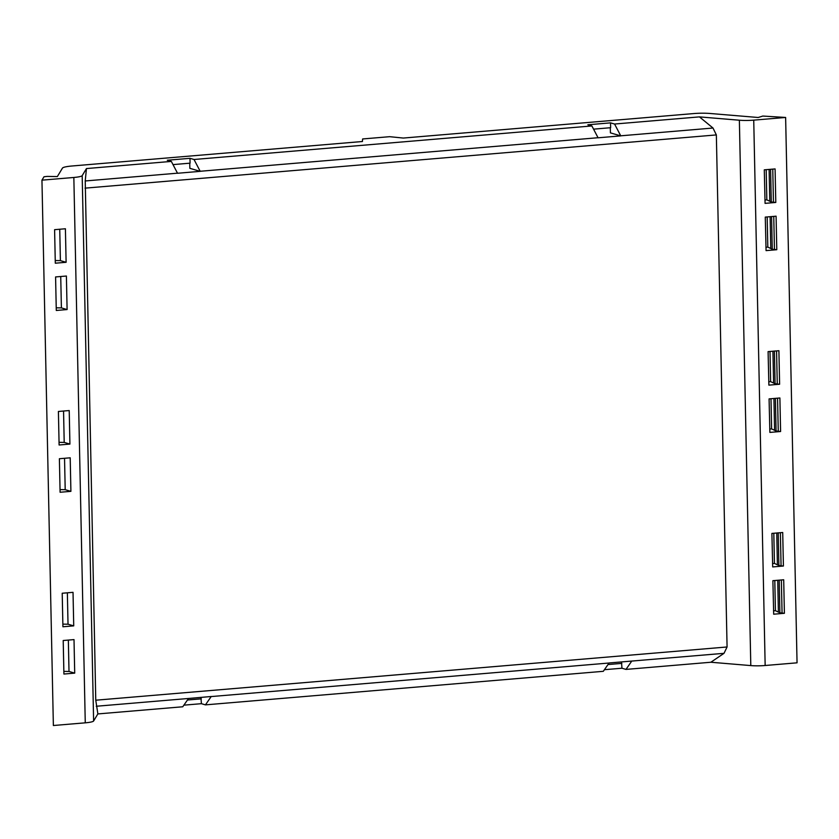 <?xml version="1.0" encoding="UTF-8"?>
<svg xmlns="http://www.w3.org/2000/svg" width="839" height="839" viewBox="0 0 839 839"><rect width="100%" height="100%" fill="white"/><g stroke="black" fill="none" stroke-linecap="round" stroke-linejoin="round"><path stroke-width="1.26" d="M194.019 159.494L591.883 125.955L587.845 124.78L610.53 122.861L614.567 124.036L699.443 116.883L739.369 120.218A14.284 2.014 178.8 0 0 753.737 120.145L785.629 117.45L762.787 116.055A210.736 29.722 178.8 0 1 760.344 116.841A210.736 29.722 178.8 0 1 758.141 117.491L710.14 113.485A16.329 2.307 178.8 0 0 693.727 113.569L403.318 138.057L389.653 136.684L362.626 138.959L362.417 141.508L72.007 165.996A16.329 2.307 178.8 0 0 62.464 168.094L57.346 176.578A210.736 29.722 178.8 0 1 52.647 176.505A210.736 29.722 178.8 0 1 47.141 176.4L43.995 176.767L41.95 180.154L73.842 177.469A14.284 2.014 178.8 0 0 82.191 175.634L86.448 168.566L171.334 161.413L167.297 160.239L189.981 158.319L194.019 159.494L200.185 171.271A8.159 3.304 85.2 0 1 200.227 171.345L177.543 173.264A8.159 3.304 -94.8 0 0 177.501 173.18L85.232 180.962L95.761 700.208L97.869 713.926L182.755 706.774L188.513 698.478L96.233 706.26M610.299 127.738L610.404 132.866L620.776 135.887L598.092 137.806A8.159 3.304 -94.8 0 0 598.05 137.722L200.185 171.271M769.709 429.054L771.618 428.886L770.989 398.724M768.723 381.787L770.632 381.63L770.003 351.468M765.902 247.264L767.811 247.106L767.182 216.944M764.916 199.997L766.825 199.839L766.196 169.677M773.516 610.834L775.425 610.677L774.796 580.515M772.53 563.577L774.439 563.409L773.81 533.247M73.727 625.873L62.915 626.775L62.212 593.246L73.024 592.334L73.727 625.873L68.022 624.206A210.631 29.711 -1.2 0 1 67.896 624.206A210.631 29.711 -1.2 0 1 63.114 624.132L62.862 624.122M74.713 673.13L63.911 674.042L63.208 640.514L74.01 639.601L74.713 673.13L69.008 671.462A210.631 29.711 -1.2 0 1 68.882 671.462A210.631 29.711 -1.2 0 1 64.1 671.389A210.694 29.722 -1.2 0 1 63.848 671.389M604.426 669.7L621.951 668.222L625.988 669.407L710.874 662.244L750.8 665.589L739.369 120.218M183.877 705.159L201.402 703.68L205.44 704.865L603.304 671.315L609.062 663.02A8.159 3.304 -94.8 0 0 609.093 662.967L724.005 653.329L727.077 646.974L95.761 700.208M41.95 180.154L53.371 725.515L85.263 722.83A14.284 2.014 178.8 0 0 93.611 720.995L97.869 713.926M753.737 120.145L765.158 665.505L797.05 662.82L785.629 117.45M765.158 665.505A14.284 2.014 178.8 0 1 750.8 665.589M66.113 262.292L55.301 263.205L54.598 229.676L65.411 228.764L66.113 262.292L60.398 260.625A210.631 29.711 -1.2 0 1 60.282 260.625A210.631 29.711 -1.2 0 1 55.5 260.551L55.248 260.551M67.099 309.56L56.286 310.472L55.584 276.943L66.396 276.031L67.099 309.56L61.394 307.892A210.631 29.711 -1.2 0 1 61.268 307.892A210.631 29.711 -1.2 0 1 56.486 307.819A210.694 29.722 -1.2 0 1 56.234 307.819M69.92 444.083L59.108 444.995L58.405 411.467L69.218 410.554L69.92 444.083L64.204 442.415A210.631 29.711 -1.2 0 1 64.089 442.415A210.631 29.711 -1.2 0 1 59.307 442.342L59.055 442.342M70.906 491.35L60.093 492.252L59.391 458.723L70.203 457.811L70.906 491.35L65.201 489.682A210.631 29.711 -1.2 0 1 65.075 489.682A210.631 29.711 -1.2 0 1 60.293 489.609A210.694 29.722 -1.2 0 1 60.041 489.598M610.53 122.861L610.635 127.706L593.561 129.154M189.981 158.319L190.086 163.165L173.012 164.612M171.334 161.413L177.501 173.18M200.227 171.345L189.855 168.324L189.75 163.196M614.567 124.036L620.734 135.813A8.159 3.304 85.2 0 1 620.776 135.887M771.618 428.886L776.075 431.005L775.383 398.357M769.877 432.41L769.08 398.892L779.892 397.98L780.595 431.508L769.877 432.41M776.075 431.005L780.595 431.508M774.575 429.757L773.925 398.483M768.881 385.143L768.094 351.625L778.907 350.712L779.609 384.241L768.881 385.143M770.632 381.63L775.079 383.738L779.609 384.241M773.589 382.49L772.929 351.216M767.811 247.106L772.258 249.214L771.576 216.567M766.07 250.62L765.273 217.102L776.085 216.189L776.788 249.718L766.07 250.62M772.258 249.214L776.788 249.718M770.768 247.966L770.118 216.693M765.074 203.363L764.287 169.835L775.089 168.922L775.792 202.451L765.074 203.363M775.792 202.451L771.272 201.958L770.59 169.31M766.825 199.839L771.272 201.958M769.783 200.699L769.122 169.426M775.425 610.677L779.882 612.795L779.19 580.148M773.684 614.2L772.887 580.682L783.699 579.77L784.402 613.299L773.684 614.2M779.882 612.795L784.402 613.299M778.382 611.537L777.732 580.273M772.688 566.933L771.901 533.415L782.714 532.503L783.416 566.031L772.688 566.933M783.416 566.031L778.886 565.528L778.204 532.88M774.439 563.409L778.886 565.528M777.396 564.28L776.746 533.006M68.347 640.084L69.008 671.462M67.361 592.816L68.022 624.206M621.489 661.919L621.951 668.222M60.733 276.503L61.394 307.892M59.747 229.236L60.398 260.625M64.54 458.293L65.201 489.682M63.554 411.026L64.204 442.415M710.874 662.244L724.005 653.329M625.988 669.407L631.736 661.111M608.002 664.551L621.856 663.376M205.44 704.865L211.187 696.569L609.062 663.02M201.402 703.68L200.941 697.377M188.513 698.478L211.229 696.506A8.159 3.304 85.2 0 1 211.187 696.569M187.454 700.009L201.308 698.835M85.232 180.962L86.448 168.566M699.443 116.883L713.003 128.031L716.349 134.922L727.077 646.974M591.883 125.955L598.05 137.722M778.246 430.827L777.554 398.179M777.25 383.559L776.568 350.912M775.079 383.738L774.397 351.09M774.439 249.036L773.747 216.389M773.443 201.769L772.761 169.121M782.053 612.606L781.361 579.959M781.057 565.35L780.375 532.702M73.842 177.469L85.263 722.83M93.611 720.995L82.191 175.634M713.003 128.031L620.734 135.813M85.033 188.146L716.349 134.922M634.064 660.912L631.777 661.048"/></g></svg>
